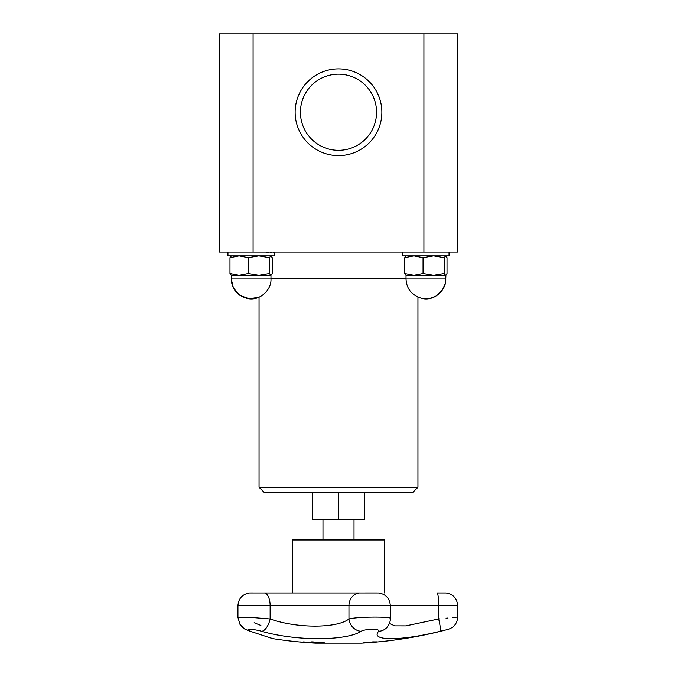 <?xml version="1.0" encoding="UTF-8"?>
<svg xmlns="http://www.w3.org/2000/svg" width="677" height="677" viewBox="0 0 677 677"><rect width="100%" height="100%" fill="white"/><g stroke="black" fill="none" stroke-linecap="round" stroke-linejoin="round"><path stroke-width="1.02" d="M312.596 492.543L312.596 519.877L364.404 519.877L364.404 492.543M292.422 592.967L292.422 539.95L384.578 539.95L384.578 592.967M306.317 642.211A422.186 142.745 90 0 1 304.667 642.211A423.43 418.107 90 0 1 304.21 642.202M304.667 642.312A423.48 417.37 -90 0 0 310.151 642.693A423.48 276.834 -90 0 1 306.52 642.312A422.296 142.779 90 0 1 304.667 642.312L304.667 642.211M299.928 641.923A423.48 417.641 -90 0 0 303.084 642.185A422.169 142.737 -90 0 0 305.395 642.185A423.48 277.553 -90 0 1 303.296 641.923A422.169 322.684 -90 0 0 304.438 641.974A423.54 280.21 90 0 0 313.053 642.905A423.54 418.217 90 0 1 300.19 641.974A422.169 75.663 -90 0 1 299.928 641.923M377.131 641.898L365.352 642.913A423.734 423.734 0 0 1 361.383 643.15L315.617 643.15A423.734 423.734 0 0 1 273.525 638.758L269.285 637.548M371.986 642.405L378.595 641.864A423.734 423.734 0 0 0 448.259 629.305C454.157 627.334 457.297 623.238 457.677 617.026L457.677 605.636L438.662 605.636A12.711 1.582 90 0 0 437.224 592.976L445.931 592.976M371.986 642.431L366.807 642.82A423.734 423.734 0 0 0 377.131 642.008M375.71 641.999A421.999 167.109 -90 0 1 374.017 642.033A423.734 389.097 90 0 1 363.727 642.896A422.871 167.456 -90 0 1 363.058 642.896A423.734 389.097 -90 0 0 373.349 642.033A421.999 167.109 -90 0 1 371.665 641.999A423.709 389.072 -90 0 0 373.044 641.864A421.864 167.058 90 0 0 377.089 641.864A423.709 389.072 90 0 1 375.71 641.999L375.71 641.898A421.898 167.067 -90 0 1 374.017 641.923A423.633 388.996 90 0 1 373.349 641.991M373.349 642.033L373.349 641.923A421.898 167.067 -90 0 1 372.519 641.914M317.107 642.769A422.761 317.555 90 0 1 316.557 642.761A423.404 159.577 -90 0 1 311.953 641.889M316.557 642.862A423.506 159.611 -90 0 1 311.488 641.889A421.864 316.878 -90 0 0 312.85 641.889A423.514 367.628 90 0 0 324.52 642.871A422.871 317.631 90 0 1 323.166 642.888A423.574 365.572 -90 0 1 313.561 642.092A423.565 162.827 90 0 0 317.851 642.888A422.871 317.631 90 0 1 316.557 642.862L316.557 642.761M323.208 642.778A422.761 317.555 90 0 1 323.166 642.778A423.472 365.478 -90 0 1 313.561 641.982L313.561 642.092M261.694 631.294C295.544 641.17 345.93 641.119 361.146 631.294A12.711 11.187 -119.7 0 1 348.96 618.956C336.901 628.484 296.966 628.535 270.131 618.956A12.711 5.958 105.5 0 1 261.694 631.294C252.826 628.721 242.721 628.73 250.862 631.294C280.727 641.144 280.727 641.144 250.862 631.294A12.711 8.446 -71.6 0 1 249.491 631.023A12.711 8.446 108.4 0 0 249.593 631.057M442.496 630.719L440.126 631.294C450.637 628.73 450.637 628.73 440.126 631.294L439.948 631.345M427.669 634.104L422.956 635.043M361.146 631.294C364.954 628.721 381.371 628.73 378.663 631.294C369.65 641.17 400.945 641.119 440.126 631.294A12.711 1.54 -103.7 0 0 438.662 618.956C463.237 616.468 463.237 616.468 438.662 618.956L405.819 625.886L394.826 625.87L389.402 623.415M438.704 618.956L439.822 618.846M446.05 618.211L448.056 618.008M452.414 617.568L457.677 617.026M264.462 592.976A1.058 0.508 90 0 1 264.512 592.967A1.058 0.508 90 0 1 264.555 592.976A12.711 6.135 90 0 1 270.131 605.636L270.131 618.956L248.747 617.221L237.94 617.449L240.03 624.499C244.363 629.686 244.642 628.95 249.491 631.023L271.519 638.276M378.663 631.294A12.711 12.135 37.8 0 0 387.506 626.75C389.537 623.839 390.477 621.105 390.333 618.55M389.944 618.956C396.282 616.468 357.879 616.459 348.96 618.956L348.96 605.636L438.662 605.636L438.662 618.956M260.882 625.446L254.137 622.738M338.5 492.543L412.657 492.543L417.954 487.254L259.046 487.254L264.343 492.543L338.5 492.543L338.5 519.877M417.954 487.254L417.954 297.169L422.533 298.54L429.421 298.506L435.793 296.188L442.504 289.849L445.28 283.308L445.762 278.966L406.031 278.966L406.031 275.251L445.762 275.251L447.023 273.483L447.023 257.666L445.61 255.889L444.188 257.666L433.627 255.889L423.057 257.666L413.918 255.889L404.77 257.666L406.183 255.889M406.183 275.251L404.77 273.483L413.918 275.251L423.057 273.483L433.627 275.251L444.188 273.483L444.188 257.666M444.188 273.483L445.61 275.251M423.057 273.483L423.057 257.666M404.77 273.483L404.77 257.666M449.046 252.072L449.046 255.889L402.747 255.889L402.747 252.072M423.92 252.072L457.677 252.072L457.677 33.85L423.92 33.85L423.92 252.072L219.323 252.072L219.323 33.85L423.92 33.85M338.5 150.311A38.073 38.073 0 0 1 305.53 93.206A38.073 38.073 0 0 1 371.47 93.206A38.073 38.073 0 0 1 338.5 150.311M338.5 155.608A43.37 43.37 0 0 0 376.057 90.557A43.37 43.37 0 0 0 300.943 90.557A43.37 43.37 0 0 0 338.5 155.608M253.08 33.85L253.08 252.072M274.253 252.072L274.253 255.889L227.954 255.889L227.954 252.072M259.046 487.254L259.046 297.169L249.288 298.743L239.963 295.409L233.43 288.021L231.238 278.966C231.754 289.121 237.255 295.646 247.74 298.54C259.604 301.172 271.646 290.018 270.969 278.966L231.238 278.966L231.238 275.251L270.969 275.251L272.23 273.483L272.23 257.666L270.817 255.889L269.395 257.666L258.834 255.889L248.264 257.666L239.125 255.889L229.977 257.666L231.39 255.889M231.39 275.251L229.977 273.483L239.125 275.251L248.264 273.483L258.834 275.251L269.395 273.483L270.817 275.251M229.977 273.483L229.977 257.666M248.264 273.483L248.264 257.666M269.395 273.483L269.395 257.666M266.814 252.648L268.955 252.623M270.351 252.538L271.714 252.394M273.051 252.199L273.999 252.072M359.597 592.976A1.058 0.956 90 0 0 359.419 592.976L377.275 592.967M264.555 592.976L359.419 592.976A12.711 11.509 90 0 0 348.96 605.636L237.94 605.636C238.541 598.443 242.4 594.22 249.491 592.976L264.555 592.976M270.969 278.56L406.031 278.56M322.98 519.877L322.98 539.95M354.02 519.877L354.02 539.95M437.215 592.967L446.025 592.967M378.587 592.976L249.686 592.976M390.333 618.533L390.333 605.636C389.724 598.443 385.873 594.22 378.773 592.976L378.68 592.967M252.775 592.967L249.491 592.976C242.4 594.22 238.541 598.443 237.94 605.636L237.94 617.449M446.118 592.976C453.218 594.22 457.068 598.443 457.677 605.636M250.769 631.446L260.112 634.535M246.31 629.779L243.686 628.273L239.556 623.72M406.031 278.966C406.547 289.121 412.048 295.646 422.533 298.54C434.389 301.172 446.439 290.018 445.762 278.966L445.915 275.167M270.969 278.966L270.969 275.251"/></g></svg>
